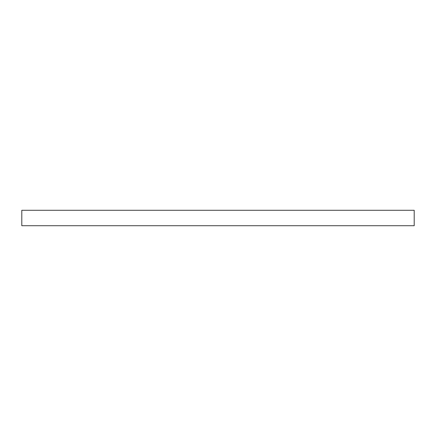 <?xml version="1.0" encoding="UTF-8"?>
<svg xmlns="http://www.w3.org/2000/svg" width="436" height="436" viewBox="0 0 436 436"><rect width="100%" height="100%" fill="white"/><g stroke="black" fill="none" stroke-linecap="round" stroke-linejoin="round"><path stroke-width="0.65" d="M21.8 210.277L21.8 225.723L414.2 225.723L414.2 210.277L21.8 210.277L21.8 225.723L414.2 225.723L414.2 210.277L21.8 210.277"/></g></svg>
